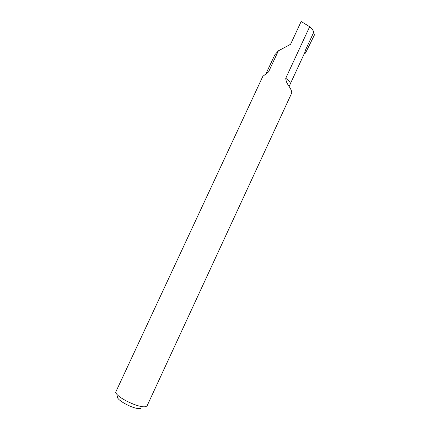 <?xml version="1.0" encoding="UTF-8"?>
<svg xmlns="http://www.w3.org/2000/svg" width="430" height="430" viewBox="0 0 430 430"><rect width="100%" height="100%" fill="white"/><g stroke="black" fill="none" stroke-linecap="round" stroke-linejoin="round"><path stroke-width="0.64" d="M291.556 93.374L147.232 405.528L146.281 406.361C141.465 409.209 117.11 398.04 115.638 392.3L262.848 76.314L268.524 71.971L278.361 50.842L290.572 44.279L301.156 21.5L309.659 26.714L285.73 78.325C288.31 80.125 289.82 81.678 290.255 82.979L290.239 84.011L304.924 52.283L305.02 51.089L305.456 53.137L304.494 53.212M278.361 50.842L274.813 54.857L265.649 74.433M285.73 78.325C286.014 81.216 287.009 83.662 288.723 85.672L290.744 89.241C291.674 91.106 291.943 92.482 291.551 93.374M309.659 26.714C312.051 28.864 313.422 30.691 313.771 32.191L314.362 35.099L305.456 53.137M140.895 408.242C136.31 410.806 114.418 399.438 117.718 396.25M268.524 71.971L266.401 72.928M313.771 32.191L305.02 51.089M290.239 84.011L289.648 85.425L288.723 85.672"/></g></svg>
